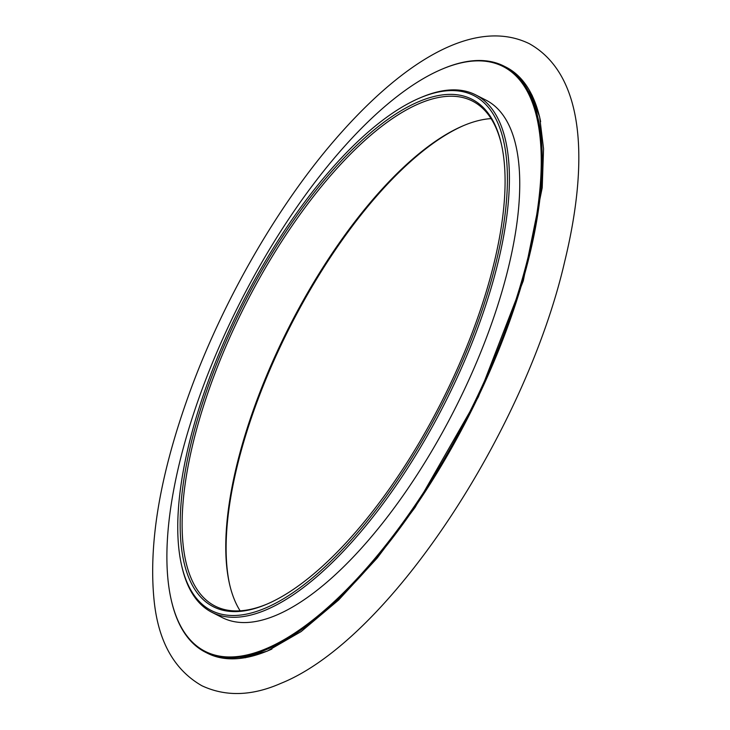<?xml version="1.0" encoding="UTF-8"?>
<svg xmlns="http://www.w3.org/2000/svg" width="730" height="730" viewBox="0 0 730 730"><rect width="100%" height="100%" fill="white"/><g stroke="black" fill="none" stroke-linecap="round" stroke-linejoin="round"><path stroke-width="1.09" d="M463.869 125.478A284.8 110.367 -63 0 0 290.266 326.31A284.8 110.367 -63 0 0 229.695 584.767M532.207 95.393A320.132 124.064 -63 0 0 531.823 94.918M244.879 657.712A320.132 124.064 -63 0 0 245.49 657.748M442.115 69.131A328.883 127.449 117 0 1 442.499 68.967A328.883 127.449 117 0 1 462.701 62.378A328.883 127.449 117 0 1 504.065 66.156A328.883 127.449 117 0 1 489.757 371.488A328.883 127.449 117 0 1 246.667 655.923A328.883 127.449 117 0 1 205.294 652.145L207.329 653.177A328.883 127.449 -63 0 0 248.693 656.964A328.883 127.449 -63 0 0 271.934 649.034M540.647 121.7A328.883 127.449 -63 0 0 506.1 67.187L504.065 66.156M205.294 652.145A328.883 127.449 117 0 1 171.404 600.662A328.883 127.449 117 0 1 171.313 600.261M461.898 62.716A328.181 127.175 117 0 1 457.765 434.971A328.181 127.175 117 0 1 171.221 599.859A328.181 127.175 117 0 1 240.809 301.088A328.181 127.175 117 0 1 441.741 69.286A328.181 127.175 117 0 1 461.898 62.716M211.864 612.297L222.203 617.562A290.394 112.539 -63 0 0 258.73 620.902A290.394 112.539 -63 0 0 473.378 369.754A290.394 112.539 -63 0 0 486.016 100.147L475.668 94.873A290.394 112.539 117 0 1 463.039 364.48A290.394 112.539 117 0 1 248.392 615.627A290.394 112.539 117 0 1 211.864 612.297A290.394 112.539 117 0 1 181.934 566.836L181.569 565.221A288.998 111.991 117 0 1 242.844 302.129A288.998 111.991 117 0 1 419.777 98.002A288.998 111.991 117 0 1 437.535 92.217A288.998 111.991 117 0 1 433.894 420.024A288.998 111.991 117 0 1 181.569 565.221M419.777 98.002L421.301 97.355A290.394 112.539 117 0 1 439.141 91.533A290.394 112.539 117 0 1 475.668 94.873M436.157 96.004A284.8 110.367 117 0 1 501.327 143.856A284.8 110.367 117 0 1 440.938 403.124A284.8 110.367 117 0 1 266.569 604.285A284.8 110.367 117 0 1 204.108 398.178A284.8 110.367 117 0 1 436.157 96.004M267.335 603.956A283.395 109.819 117 0 1 250.682 609.313A283.395 109.819 117 0 1 215.04 606.055A283.395 109.819 117 0 1 227.368 342.945A283.395 109.819 117 0 1 436.841 97.847A283.395 109.819 117 0 1 472.492 101.105A283.395 109.819 117 0 1 501.51 144.668M491.08 118.607A283.395 109.819 -63 0 0 463.112 125.797A283.395 109.819 -63 0 0 289.6 325.963A283.395 109.819 -63 0 0 229.512 583.964A283.395 109.819 -63 0 0 240.124 610.827M171.221 599.859L171.404 600.662M441.741 69.286L442.499 68.967M239.449 658.46L267.125 651.187L301.161 631.559L338.611 600.033L377.218 558.021L415.06 507.45L478.369 396.919L523.282 280.831L542.217 187.756L543.558 148.756L539.634 116.864L529.241 90.091M280.822 683.38C389.966 639.699 526.184 428.638 564.591 261.988C588.526 163.785 585.752 75.281 529.286 43.672C474.171 16.863 400.469 61.703 328.947 146.803C274.37 211.956 223.526 301.088 191.379 387.758C160.527 471.324 148.117 542.445 154.167 601.109C158.446 641.789 174.37 670.003 201.918 685.762C225.698 696.858 251.996 696.064 280.822 683.38"/></g></svg>
